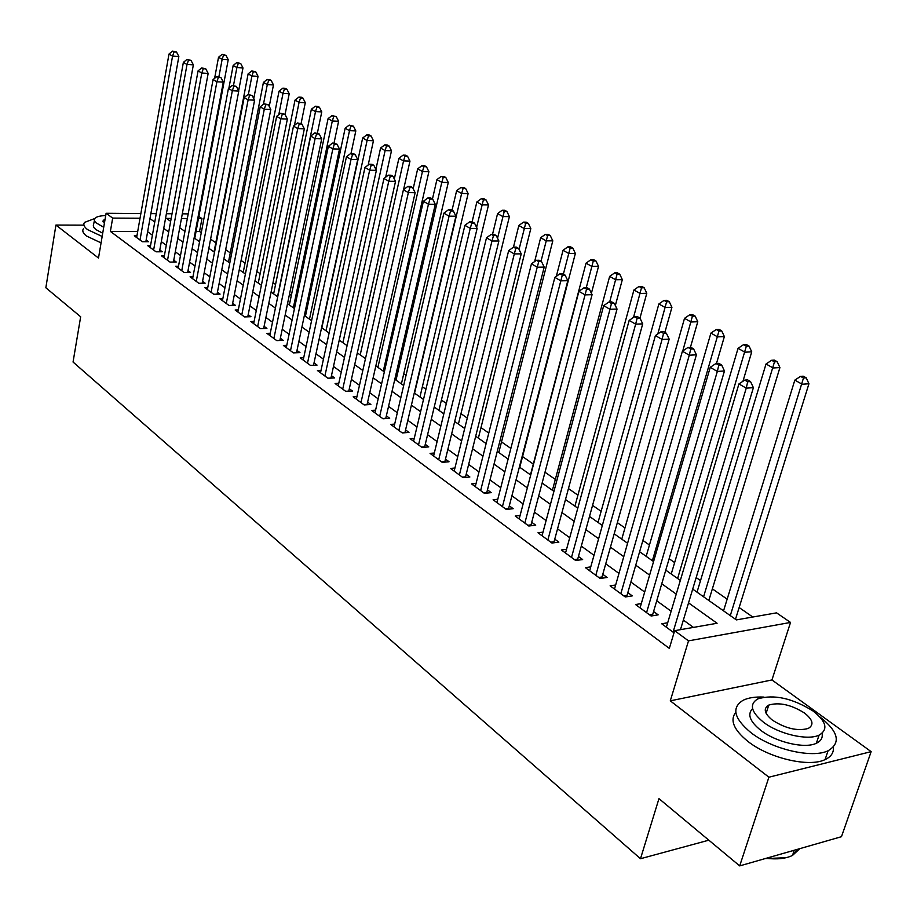 <?xml version="1.0" encoding="UTF-8"?>
<svg xmlns="http://www.w3.org/2000/svg" width="917" height="917" viewBox="0 0 917 917"><rect width="100%" height="100%" fill="white"/><g stroke="black" fill="none" stroke-linecap="round" stroke-linejoin="round"><path stroke-width="1.38" d="M692.69 589.115L736.374 619.892L776.561 612.854L790.534 622.437L688.507 640.868L674.648 630.69L717.094 623.262L688.541 602.882M771.942 679.944L670.293 700.84L768.904 777.203L739.698 865.9L841.474 836.694L871.15 751.642L771.942 679.944L790.534 622.437M198.863 216.458L201.969 218.601L198.462 218.578M201.27 232.677L199.551 231.485L201.969 218.601M752.765 617.015L739.159 607.535M727.158 599.168L712.36 588.863M700.519 580.61L696.175 577.572M674.625 562.568L669.135 558.728M649.454 545.019L642.874 540.434M624.958 527.951L617.359 522.656M601.128 511.342L592.565 505.37M577.916 495.169L568.448 488.566M555.324 479.419L544.996 472.221M533.304 464.071L522.552 456.586M510.861 448.424L501.507 441.914M488.784 433.042L480.989 427.62M467.28 418.06L460.976 413.659M446.338 403.469L441.432 400.053M425.935 389.244L422.37 386.768M406.036 375.374L403.755 373.792M386.642 361.86L385.576 361.115M307.447 306.679L306.393 305.934M291.331 295.434L289.497 294.162M275.558 284.453L272.991 282.654M260.13 273.702L256.863 271.421M245.034 263.179L241.091 260.428M230.259 252.874L225.662 249.676M215.782 242.799L210.578 239.165M768.904 777.203L871.15 751.642M83.963 225.158L55.926 225.066L98.497 258.044L106.097 213.271L140.874 213.535M739.698 865.9L658.968 798.638L640.49 858.725L73.051 362.032L80.662 316.778L45.85 287.766L55.926 225.066M667.691 622.758L661.707 623.778L674.006 632.822M641.304 603.604L635.538 604.532L651.15 616.018L658.165 614.848L653.58 611.49M615.674 584.989L610.114 585.825L625.279 596.978L632.272 595.89L627.824 592.623M590.766 566.889L585.401 567.646L600.142 578.489L607.111 577.469L602.778 574.294M566.546 549.283L561.364 549.971L575.704 560.516L582.65 559.553L578.444 556.47M543.002 532.147L537.992 532.777L551.942 543.036L558.866 542.142L554.762 539.139M520.088 515.48L515.239 516.042L528.822 526.026L535.711 525.189L531.722 522.277M497.793 499.249L493.105 499.754L506.31 509.474L513.176 508.694L509.302 505.852M476.083 483.431L471.533 483.889L484.405 493.357L491.248 492.635L487.466 489.873M454.935 468.025L450.534 468.438L463.074 477.665L469.871 476.989L466.191 474.295M434.326 453.009L430.062 453.388L442.281 462.374L449.055 461.755L445.467 459.119M414.255 438.372L410.117 438.704L422.026 447.462L428.766 446.9L425.27 444.332M394.677 424.09L390.653 424.399L402.265 432.939L408.982 432.411L405.566 429.913M375.58 410.163L371.683 410.438L383.008 418.771L389.691 418.29L386.355 415.848M356.954 396.58L353.16 396.809L364.221 404.947L370.858 404.5L367.614 402.127M338.774 383.306L335.095 383.524L345.881 391.456L352.495 391.055L349.32 388.739M321.03 370.353L317.442 370.537L327.977 378.285L334.556 377.93L331.461 375.661M303.699 357.699L300.214 357.871L310.508 365.436L317.053 365.104L314.027 362.891M286.78 345.342L283.387 345.48L293.44 352.885L299.951 352.587L296.993 350.42M270.251 333.261L266.939 333.387L276.762 340.608L283.238 340.356L280.35 338.247M254.089 321.454L250.868 321.569L260.462 328.63L266.904 328.401L264.085 326.337M238.294 309.923L235.153 310.003L244.541 316.915L250.949 316.709L248.186 314.691M222.842 298.633L219.793 298.701L228.963 305.453L235.337 305.292L232.643 303.309M207.746 287.594L204.755 287.651L213.741 294.254L220.08 294.116L217.432 292.179M192.971 276.785L190.06 276.831L198.84 283.296L205.144 283.181L202.565 281.29M178.506 266.217L175.663 266.251L184.26 272.567L190.53 272.487L188.008 270.63M164.361 255.866L161.587 255.889L170 262.079L176.236 262.01L173.76 260.21M150.503 245.733L147.797 245.745L156.039 251.808L162.229 251.762L159.81 249.997M199.551 231.485L196.055 231.474M137.71 231.416L110.384 231.393L669.33 648.388L674.648 630.69M693.447 627.4L683.36 620.087M671.141 611.226L656.732 600.784M644.674 592.038L630.873 582.031M618.975 573.412L605.747 563.817M593.998 555.301L581.309 546.108M569.721 537.706L557.536 528.88M546.096 520.581L534.416 512.11M523.126 503.926L511.915 495.799M500.751 487.706L489.999 479.912M478.983 471.923L468.656 464.438M457.766 456.551L447.863 449.364M437.1 441.57L427.586 434.669M416.96 426.967L407.824 420.341M397.325 412.73L388.556 406.369M378.171 398.849L369.746 392.74M359.487 385.3L351.394 379.432M341.25 372.084L333.479 366.456M323.449 359.177L315.987 353.767M306.072 346.58L298.908 341.388M289.096 334.269L282.207 329.283M272.509 322.245L265.896 317.454M256.301 310.496L249.951 305.9M240.449 299.011L234.362 294.598M224.963 287.789L219.106 283.536M209.81 276.796L204.193 272.727M194.989 266.056L189.601 262.147M180.489 255.545L175.307 251.785M166.286 245.252L161.323 241.652M152.394 235.176L147.637 231.726M136.942 235.807L134.295 235.818L142.364 241.744L148.531 241.733L146.158 240.002M640.49 858.725L708.83 840.178M670.293 700.84L688.507 640.868M110.384 231.393L112.665 218.097L106.097 213.271M171.181 218.429L166.458 218.395L170.642 221.352M179.732 227.748L184.947 231.428M194.14 237.893L199.574 241.733M208.847 248.266L214.509 252.255M223.886 258.858L229.789 263.019M239.268 269.69L245.412 274.023M254.983 280.762L261.391 285.279M271.065 292.099L277.736 296.787M287.525 303.687L294.46 308.57M304.352 315.551L311.585 320.641M321.592 327.69L329.123 332.997M339.244 340.127L347.084 345.64M357.321 352.862L365.482 358.604M375.844 365.906L384.338 371.889M394.814 379.271L403.675 385.507M414.278 392.98L423.494 399.48M434.222 407.033L443.828 413.808M454.694 421.453L464.701 428.503M475.694 436.251L486.125 443.599M497.255 451.439L508.121 459.085M519.389 467.028L530.714 475.006M542.13 483.053L553.925 491.363M565.491 499.513L577.79 508.178M589.505 516.431L602.331 525.464M614.207 533.832L627.583 543.254M639.619 551.725L653.569 561.559M665.765 570.145L680.334 580.404M187.343 218.521L181.44 218.487M150.858 213.604L156.257 213.65M166.39 213.718L172.029 213.764M182.3 213.833L188.203 213.879M140.037 218.246L112.665 218.097M676.242 594.101L661.753 583.774M649.614 575.108L635.733 565.204M623.755 556.653L610.447 547.162M598.629 538.726L585.86 529.613M574.202 521.303L561.961 512.557M550.452 504.35L538.703 495.971M527.332 487.855L516.065 479.82M504.843 471.808L494.034 464.094M482.95 456.185L472.564 448.78M461.618 440.962L451.657 433.856M440.848 426.141L431.277 419.321M420.594 411.687L411.412 405.142M400.855 397.611L392.029 391.318M381.598 383.868L373.127 377.827M362.823 370.468L354.684 364.668M344.494 357.389L336.688 351.819M326.601 344.632L319.105 339.279M309.132 332.16L301.934 327.025M292.076 319.987L285.164 315.058M275.409 308.101L268.773 303.367M259.121 296.478L252.748 291.927M243.211 285.118L237.09 280.751M227.645 274.011L221.765 269.827M212.423 263.156L206.784 259.133M197.533 252.53L192.123 248.667M182.964 242.134L177.772 238.431M168.717 231.967L163.719 228.402M154.755 222.006L149.975 218.59M145.849 241.744L178.849 56.522L172.556 56.109L140.003 240.013M174.035 51.925L176.545 52.086L172.602 51.1L174.035 51.925L172.556 56.109L168.992 54.046L136.633 237.537M178.849 56.522L176.545 52.086M172.602 51.1L168.992 54.046M194.759 238.34L228.23 59.697L222.155 59.307L218.521 57.267L214.612 78.335M218.922 76.661L222.155 59.307L223.565 55.18L225.995 55.341L222.109 54.378L223.565 55.18M218.521 57.267L222.109 54.378M225.995 55.341L228.23 59.697M94.795 218.51L84.49 222.418C83.057 224.516 84.089 226.912 87.585 229.628L102.165 236.471M83.436 228.757C82.003 230.866 83.034 233.296 86.519 236.024L101.065 242.89M102.715 233.193L96.033 229.651L93.981 227.634L93.305 225.754L94.394 220.653M105.707 215.575C99.896 215.747 96.239 216.744 94.749 218.567L94.382 220.619L95.632 222.556L103.713 227.301M105.088 219.255L103.22 220.424L104.355 223.53M763.918 697.08C755.253 696.679 748.341 697.734 743.171 700.244C731.262 707.58 733.829 718.378 750.897 732.626C771.954 749.235 812.084 758.668 828.074 750.771C841.233 742.885 838.505 731.606 819.878 716.922L819.821 716.876M768.366 706.354L767.048 706.182M735.789 712.291C729.657 720.143 733.738 729.875 748.031 741.498C769.019 758.176 809.081 767.598 825.071 759.608C831.1 756.8 833.874 752.651 833.404 747.183M822.045 733.336C822.927 737.749 821.024 741.062 816.336 743.274C804.897 749.006 776.091 742.312 760.823 730.368C749.831 721.496 747.091 714.24 752.593 708.6M813.15 711.076C792.322 698.146 773.868 694.089 757.786 698.892C749.097 704.176 750.989 711.947 763.471 722.206C778.785 734.104 807.648 740.81 819.076 735.136C828.418 729.577 826.446 721.553 813.15 711.076M772.469 720.189C785.709 728.614 797.641 731.353 808.278 728.43C814.216 724.889 812.955 719.742 804.484 713.013C791.096 704.669 779.198 702.021 768.778 705.081C763.104 708.52 764.331 713.552 772.469 720.189M766.085 858.323C777.112 859.596 785.915 858.633 792.506 855.435L799.807 848.649M798.352 849.062L792.666 854.965M786.018 857.716L765.179 858.587M159.489 251.785L193.349 64.866L187.011 64.477L153.62 250.032M188.489 60.235L191.023 60.396L187.034 59.399L188.489 60.235L187.011 64.477L183.366 62.367L150.193 247.51M193.349 64.866L191.023 60.396M187.034 59.399L183.366 62.367M173.428 262.044L208.159 73.406L201.786 73.028L167.536 260.268M203.265 68.729L205.821 68.89L201.774 67.869L203.265 68.729L201.786 73.028L198.061 70.873L164.028 257.688M208.159 73.406L205.821 68.89M201.774 67.869L198.061 70.873M187.653 272.521L223.29 82.129L216.893 81.773L181.749 270.721M218.372 77.418L220.94 77.567L216.848 76.547L218.372 77.418L216.893 81.773L213.076 79.573L178.162 268.085M223.29 82.129L220.94 77.567M216.848 76.547L213.076 79.573M202.198 283.238L238.775 91.058L232.333 90.714L196.261 281.404M233.824 86.301L236.403 86.439L232.265 85.407L233.824 86.301L232.333 90.714L228.436 88.456L192.604 278.711M238.775 91.058L236.403 86.439M232.265 85.407L228.436 88.456M238.638 90.783L242.982 67.927L236.884 67.549L233.17 65.474L228.906 88.089M233.491 85.476L236.884 67.549L238.294 63.376L240.735 63.537L236.804 62.551L238.294 63.376M233.17 65.474L236.804 62.551M240.735 63.537L242.982 67.927M253.768 98.543L258.055 76.34L251.923 75.985L248.129 73.853L214.039 251.923M248.369 94.485L251.923 75.985L253.333 71.755L255.797 71.904L251.82 70.907L253.333 71.755M248.129 73.853L251.82 70.907M255.797 71.904L258.055 76.34M269.231 106.452L273.461 84.937L267.294 84.593L263.42 82.427L228.471 262.079M263.443 104.297L267.294 84.593L268.715 80.318L271.18 80.455L269.621 79.596L267.156 79.458L268.715 80.318M263.42 82.427L267.156 79.458M271.18 80.455L273.461 84.937M285.061 114.522L289.21 93.729L283.009 93.396L279.043 91.173L243.2 272.464M278.779 114.705L283.009 93.396L284.43 89.064L286.906 89.201L285.325 88.319L282.837 88.181L284.43 89.064M279.043 91.173L282.837 88.181M286.906 89.201L289.21 93.729M217.054 294.174L254.605 100.182L248.129 99.861L211.105 292.317M249.619 95.391L252.209 95.517L248.026 94.474L249.619 95.391L248.129 99.861L244.151 97.546L207.368 289.566M254.605 100.182L252.209 95.517M248.026 94.474L244.151 97.546M301.074 123.566L305.304 102.704L299.068 102.395L295.022 100.125L258.25 283.066M294.437 125.365L299.068 102.395L300.489 98.004L302.988 98.142L301.361 97.236L298.873 97.11L300.489 98.004M295.022 100.125L298.873 97.11M302.988 98.142L305.304 102.704M232.242 305.372L270.802 109.513L264.291 109.215L226.281 303.481M265.792 104.676L268.394 104.802L264.153 103.747L265.792 104.676L264.291 109.215L260.21 106.853L222.453 300.661M270.802 109.513L268.394 104.802M264.153 103.747L260.21 106.853M317.408 132.988L321.764 111.897L315.505 111.599L311.356 109.283L273.633 293.898M277.53 296.649L315.505 111.599L316.927 107.151L319.425 107.278L317.775 106.349L315.265 106.234L316.927 107.151M311.356 109.283L315.265 106.234M319.425 107.278L321.764 111.897M247.762 316.812L287.376 119.061L280.831 118.786L241.79 314.886M282.333 114.189L284.946 114.304L280.659 113.227L282.333 114.189L280.831 118.786L276.659 116.367L237.881 312.009M287.376 119.061L284.946 114.304M280.659 113.227L276.659 116.367M334.017 143.121L338.602 121.285L332.309 121.01L328.068 118.637L289.348 304.971M293.337 307.78L332.309 121.01L333.731 116.505L336.252 116.619L332.034 115.565L333.731 116.505M328.068 118.637L332.034 115.565M336.252 116.619L338.602 121.285M263.649 328.515L304.341 128.839L297.761 128.575L257.654 326.555M299.263 123.933L301.888 124.036L297.544 122.947L299.263 123.933L297.761 128.575L293.486 126.11L253.654 323.609M304.341 128.839L301.888 124.036M297.544 122.947L293.486 126.11M350.993 153.517L355.819 130.902L349.503 130.65L345.159 128.22L305.418 316.296M309.488 319.162L349.503 130.65L350.924 126.088L353.458 126.191L349.194 125.113L350.924 126.088M345.159 128.22L349.194 125.113M353.458 126.191L355.819 130.902M279.891 340.482L321.707 138.857L315.093 138.616L273.885 338.499M316.594 133.893L319.242 133.997L314.84 132.885L316.594 133.893L315.093 138.616L310.714 136.083L269.793 335.484M321.707 138.857L319.242 133.997M314.84 132.885L310.714 136.083M368.175 165.049L373.448 140.737L367.098 140.507L362.662 138.02L321.844 327.862M326.016 330.808L367.098 140.507L368.519 135.876L371.064 135.98L369.287 134.982L366.743 134.891L368.519 135.876M362.662 138.02L366.743 134.891M371.064 135.98L373.448 140.737M296.5 352.736L339.496 149.104L332.848 148.886L290.494 350.707M334.35 144.107L337.009 144.198L332.55 143.075L334.35 144.107L332.848 148.886L328.366 146.296L286.299 347.635M339.496 149.104L337.009 144.198M332.55 143.075L328.366 146.296M385.667 177.176L391.49 150.801L385.106 150.594L380.566 148.05L375.901 169.393M342.912 342.706L385.106 150.594L386.538 145.906L389.095 145.998L387.272 144.978L384.716 144.897L386.538 145.906M380.566 148.05L384.716 144.897M389.095 145.998L391.49 150.801M310.439 365.39L313.522 365.23L357.71 159.604L351.028 159.409L307.493 363.212M352.541 154.56L355.211 154.641L353.377 153.586L350.695 153.506L352.541 154.56L351.028 159.409L346.443 156.761L303.206 360.06M357.71 159.604L355.211 154.641M350.695 153.506L346.443 156.761M403.56 189.636L409.968 161.117L403.549 160.934L398.895 158.32L394.31 178.964M360.209 354.89L403.549 160.934L404.982 156.177L407.549 156.257L405.681 155.214L403.113 155.133L404.982 156.177M398.895 158.32L403.113 155.133M407.549 156.257L409.968 161.117M327.85 378.194L330.945 378.022L376.383 170.367L369.666 170.207L324.893 376.016M371.179 165.278L373.861 165.347L371.981 164.269L369.299 164.2L371.179 165.278L369.666 170.207L364.966 167.479L320.503 372.795M376.383 170.367L373.861 165.347M369.299 164.2L364.966 167.479M383.283 371.144L428.892 171.674L422.45 171.513L417.682 168.843L413.177 188.753M377.907 367.362L422.45 171.513L423.872 166.688L426.451 166.756L424.548 165.702L421.969 165.633L423.872 166.688M417.682 168.843L421.969 165.633M426.451 166.756L428.892 171.674M345.675 391.307L348.792 391.112L395.525 181.406L388.774 181.257L342.717 389.129M390.287 176.27L392.98 176.328L391.055 175.216L388.35 175.158L390.287 176.27L388.774 181.257L383.959 178.471L338.224 385.828M395.525 181.406L392.98 176.328M388.35 175.158L383.959 178.471M401.394 383.914L448.275 182.494L441.799 182.357L436.916 179.617L432.457 198.989M396.018 380.119L441.799 182.357L443.232 177.462L445.822 177.52L443.862 176.431L441.272 176.373L443.232 177.462M436.916 179.617L441.272 176.373M445.822 177.52L448.275 182.494M363.934 404.741L367.075 404.535L415.149 192.708L408.363 192.604L360.977 402.563M409.876 187.526L412.593 187.584L410.61 186.438L407.893 186.392L409.876 187.526L408.363 192.604L403.423 189.739L356.369 399.17M415.149 192.708L412.593 187.584M407.893 186.392L403.423 189.739M419.952 396.981L468.14 193.579L461.641 193.476L456.632 190.667L452.047 210.234M414.564 393.187L461.641 193.476L463.074 188.512L465.676 188.558L463.67 187.446L461.068 187.389L463.074 188.512M456.632 190.667L461.068 187.389M465.676 188.558L468.14 193.579M382.653 418.507L385.793 418.278L435.277 204.308L428.457 204.227L379.684 416.329M429.97 199.081L432.698 199.127L430.669 197.957L427.941 197.912L429.97 199.081L428.457 204.227L423.39 201.293L374.961 412.856M435.277 204.308L432.698 199.127M427.941 197.912L423.39 201.293M438.945 410.358L488.509 204.95L481.987 204.869L476.851 201.992L472.095 221.891M476.588 227.336L483.408 199.826L486.021 199.872L483.958 198.725L481.356 198.68L483.408 199.826M476.851 201.992L481.356 198.68M486.021 199.872L488.509 204.95M401.829 432.618L404.993 432.365L455.932 216.217L449.078 216.16L398.861 430.428M450.591 210.944L453.33 210.967L451.244 209.764L448.505 209.741L450.591 210.944L449.078 216.16L443.874 213.157L394.023 426.875M455.932 216.217L453.33 210.967M448.505 209.741L443.874 213.157M458.408 424.078L509.393 216.595L502.837 216.55L497.576 213.604L492.532 234.339M497.541 238.225L504.258 211.437L506.883 211.46L504.774 210.291L502.149 210.268L504.258 211.437M497.576 213.604L502.149 210.268M506.883 211.46L509.393 216.595M421.499 447.083L424.674 446.808L477.127 228.436L470.249 228.413L418.53 444.894M471.751 223.106L474.502 223.118L472.37 221.891L469.619 221.88L471.751 223.106L470.249 228.413L464.908 225.318L413.567 441.249M477.127 228.436L474.502 223.118M469.619 221.88L464.908 225.318M478.365 438.131L530.817 228.551L524.237 228.539L518.839 225.513L513.463 247.2M519.045 249.378L525.659 223.347L528.295 223.358L526.129 222.155L523.492 222.143L525.659 223.347M518.839 225.513L523.492 222.143M528.295 223.358L530.817 228.551M441.662 461.916L444.86 461.629L498.894 240.976L491.982 240.988L438.704 459.738M493.484 235.6L496.246 235.6L494.045 234.339L491.283 234.339L493.484 235.6L491.982 240.988L486.491 237.812L433.603 455.99M498.894 240.976L496.246 235.6M491.283 234.339L486.491 237.812M498.802 452.528L552.802 240.827L546.188 240.839L540.652 237.732L534.634 261.563M541.007 261.288L547.609 235.566L550.257 235.566L548.034 234.339L545.386 234.339L547.609 235.566M540.652 237.732L545.386 234.339M550.257 235.566L552.802 240.827M462.351 477.138L465.561 476.817L521.234 253.86L514.299 253.917L459.394 474.96M515.801 248.438L518.575 248.415L516.317 247.12L513.543 247.131L515.801 248.438L514.299 253.917L508.66 250.65L454.167 471.109M465.561 476.817L465.458 477.425M521.234 253.86L518.575 248.415M513.543 247.131L508.66 250.65M519.767 467.303L575.372 253.413L568.735 253.47L563.038 250.284L556.332 276.338M563.382 274.137L570.145 248.117L572.804 248.094L570.523 246.833L567.864 246.845L570.145 248.117M563.038 250.284L567.864 246.845M572.804 248.094L575.372 253.413M483.591 492.761L486.812 492.418L544.205 267.088L537.236 267.191L480.634 490.584M538.737 261.62L541.523 261.586L539.196 260.256L536.411 260.29L538.737 261.62L537.236 267.191L531.447 263.832L475.27 486.64M486.812 492.418L486.698 493.117M544.205 267.088L541.523 261.586M536.411 260.29L531.447 263.832M591.396 293.28L598.537 266.343L591.878 266.434L586.032 263.156L530.485 474.846M586.284 287.651L593.288 261.001L595.947 260.967L593.608 259.66L590.949 259.694L593.288 261.001M586.032 263.156L590.949 259.694M595.947 260.967L598.537 266.343M505.393 508.797L508.626 508.431L567.806 280.694L560.814 280.831L502.436 506.62M562.304 275.18L565.101 275.123L562.717 273.759L559.92 273.805L562.304 275.18L560.814 280.831L554.854 277.381L496.934 502.573M508.626 508.431L508.499 509.222M567.806 280.694L565.101 275.123M559.92 273.805L554.854 277.381M615.341 305.533L622.334 279.628L615.651 279.754L609.656 276.395L552.412 490.297M609.679 301.968L617.061 274.229L619.732 274.183L617.324 272.842L614.654 272.888L617.061 274.229M609.656 276.395L614.654 272.888M619.732 274.183L622.334 279.628M527.779 525.269L531.035 524.879L592.073 294.678L585.057 294.861L524.833 523.091M586.548 289.107L589.356 289.05L586.903 287.64L584.095 287.697L586.548 289.107L585.057 294.861L578.925 291.319L519.182 518.942M531.035 524.879L530.886 525.773M592.073 294.678L589.356 289.05M584.095 287.697L578.925 291.319M574.432 559.576L577.71 559.129L642.725 323.873L639.963 318.096L637.361 316.606L634.53 316.709L637.132 318.199L639.963 318.096L646.794 293.268L640.089 293.44L633.922 289.99L574.925 506.15M633.521 317.408L641.487 287.823L644.17 287.766L641.694 286.391L639.011 286.448L641.487 287.823M633.922 289.99L639.011 286.448M644.17 287.766L646.794 293.268M550.785 542.188L554.051 541.764L617.038 309.075L609.988 309.293L547.85 540.021M611.479 303.447L614.298 303.367L611.765 301.911L608.945 301.991L611.479 303.447L609.988 309.293L603.684 305.648L542.039 535.746M554.051 541.764L553.891 542.784M617.038 309.075L614.298 303.367M608.945 301.991L603.684 305.648M664.871 332.39L671.932 307.298L665.203 307.516L658.864 303.963L598.033 522.438M657.821 333.926L666.602 301.808L669.284 301.727L666.739 300.317L664.057 300.386L666.602 301.808M658.864 303.963L664.057 300.386M669.284 301.727L671.932 307.298M642.725 323.873L635.653 324.148L571.497 557.421M637.132 318.199L635.653 324.148L629.165 320.4L565.525 553.031M577.71 559.129L577.538 560.264M634.53 316.709L629.165 320.4M690.432 347.325L697.78 321.729L691.04 321.993L684.518 318.337L621.772 539.162M682.764 350.982L692.427 316.182L695.12 316.078L692.507 314.634L689.813 314.726L692.427 316.182M684.518 318.337L689.813 314.726M695.12 316.078L697.78 321.729M598.744 577.458L602.022 576.976L669.169 339.118L662.074 339.439L595.809 575.314M663.553 333.387L666.384 333.261L663.713 331.725L660.87 331.851L663.553 333.387L662.074 339.439L655.403 335.576L589.665 570.787M602.022 576.976L601.85 578.237M669.169 339.118L666.384 333.261M660.87 331.851L655.403 335.576M623.743 595.855L627.045 595.339L696.404 354.81L689.286 355.2L620.832 593.712M690.753 349.033L693.596 348.884L690.845 347.302L688.002 347.44L690.753 349.033L689.286 355.2L682.408 351.211L614.505 589.058M627.045 595.339L626.861 596.738M696.404 354.81L693.596 348.884M688.002 347.44L682.408 351.211M649.465 614.78L652.778 614.23L724.464 370.984L717.335 371.431L646.565 612.648M718.79 365.149L721.645 364.977L718.802 363.35L715.948 363.51L718.79 365.149L717.335 371.431L710.239 367.327L640.066 607.856M652.778 614.23L652.595 615.777M724.464 370.984L721.645 364.977M715.948 363.51L710.239 367.327M716.486 363.487L724.373 336.562L717.621 336.883L710.904 333.112L646.164 556.344M652.377 560.711L718.997 330.968L721.69 330.854L718.997 329.352L716.303 329.478L718.997 330.968M710.904 333.112L716.303 329.478M721.69 330.854L724.373 336.562M742.942 381.289L751.734 351.841L744.971 352.197L738.059 348.334L671.244 574.008M677.617 578.501L746.335 346.19L749.04 346.053L746.266 344.517L743.561 344.654L746.335 346.19M738.059 348.334L743.561 344.654M749.04 346.053L751.734 351.841M708.818 600.475L779.92 367.568L773.134 367.981L766.016 363.992L697.023 592.164M703.58 596.784L774.487 361.86L777.203 361.711L774.349 360.117L771.633 360.278L774.487 361.86M766.016 363.992L771.633 360.278M777.203 361.711L779.92 367.568M680.471 629.67L753.396 387.662L746.243 388.155L673.067 632.134M747.687 381.77L750.542 381.575L747.619 379.89L744.753 380.085L747.687 381.77L746.243 388.155L738.93 383.925L666.372 627.205M753.396 387.662L750.542 381.575M744.753 380.085L738.93 383.925M735.491 619.273L808.943 383.764L802.157 384.234L794.821 380.131L723.547 610.848M730.299 615.605L803.487 378.01L806.203 377.827L803.269 376.188L800.552 376.371L803.487 378.01M794.821 380.131L800.552 376.371M806.203 377.827L808.943 383.764M651.001 615.903L652.583 615.639M102.991 221.776L103.22 220.424M794.271 850.242L792.506 855.435M766.108 713.323L768.778 705.081M816.336 743.274L819.076 735.136M828.074 750.771L825.071 759.608"/></g></svg>
